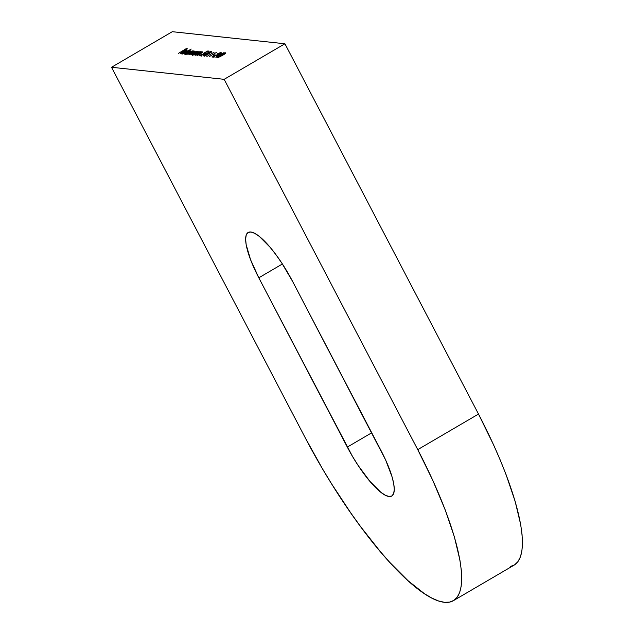 <?xml version="1.0" encoding="UTF-8"?>
<svg xmlns="http://www.w3.org/2000/svg" width="634" height="634" viewBox="0 0 634 634"><rect width="100%" height="100%" fill="white"/><g stroke="black" fill="none" stroke-linecap="round" stroke-linejoin="round"><path stroke-width="0.95" d="M250.81 231.996A54.603 13.908 59.7 0 1 292.599 281.417L385.623 459.951L392.074 476.847L393.746 483.837L394.285 489.48L393.659 493.569L391.907 495.939L389.094 496.501L385.313 495.233L380.733 492.182L369.852 481.277L358.115 465.435L352.488 456.401L258.807 277.803L250.573 259.718L246.158 244.669L245.62 239.018L246.246 234.929L247.997 232.559L250.81 231.996L254.591 233.264L259.171 236.316L270.052 247.22L275.925 254.662L281.789 263.062L292.599 281.417L381.097 450.703A54.603 13.908 59.7 0 1 391.788 496.01A54.603 13.908 59.7 0 1 347.305 447.081L371.73 432.784L347.305 447.081L258.807 277.803A54.603 13.908 59.7 0 1 248.116 232.488A54.603 13.908 59.7 0 1 250.81 231.996M444.402 602.3A182.013 46.345 59.7 0 1 305.12 437.563L111.536 67.267L224.159 79.329L284.92 43.77L172.297 31.7L111.536 67.267L172.297 31.7L284.92 43.77L224.159 79.329L417.743 449.633A182.013 46.345 59.7 0 1 453.381 600.675A182.013 46.345 59.7 0 1 444.402 602.3L449.522 602.126L453.793 600.43L457.177 597.22L459.634 592.528L461.148 586.402L461.703 578.905L461.29 570.101L459.919 560.084L454.348 536.784L445.211 509.902L432.848 480.477L417.743 449.633L478.504 414.065L417.743 449.633L224.159 79.329L111.536 67.267L305.12 437.563L322.389 468.645L331.63 483.893L350.879 513.088L360.706 526.751L380.281 551.548L389.847 562.453L408.058 580.72L424.479 593.717L431.825 598.076L438.482 600.945L444.402 602.3M182.964 53.882L191.206 49.056L182.964 53.882M190.263 51.386L185.794 54.183L186.539 53.557L184.32 53.945L185.873 52.559L188.94 50.989L190.802 50.799L186.451 52.21C184.653 53.311 184.011 53.945 184.534 54.12L186.539 53.557L185.794 54.183L190.263 51.386M199.393 52.004L198.878 52.891L195.003 55.174L200.162 51.584L198.236 52.305L198.965 51.528L193.093 54.968L198.965 51.528L198.173 52.178L200.312 51.655L199.028 52.796L195.003 55.174L199.393 52.004L193.354 54.992L197.095 52.836L199.393 52.004L199.686 52.36M201.913 52.273L201.398 53.161L197.523 55.443L202.682 51.853L200.756 52.574L201.485 51.798L195.613 55.237L201.485 51.798L200.693 52.448L202.832 51.925L201.549 53.066L197.523 55.443L201.913 52.273L195.874 55.261L199.623 53.105L201.913 52.273L202.206 52.63M204.52 53.121L203.538 54.381L200.82 55.649L201.184 54.405L199.829 55.832L203.696 54.286C205.273 53.335 205.844 52.788 205.392 52.646L204.885 52.701L205.186 53.28L204.885 52.701L208.998 51.1L207.778 50.974L203.451 53.296L207.778 50.974L208.998 51.1L204.885 52.701L205.535 52.693L205.313 53.161L203.038 54.651L199.655 55.705L201.184 54.405L200.851 55.348L203.823 54.017L204.687 53.208L203.451 53.296L204.861 53.533M204.647 54.92L203.237 54.77L211.304 51.211L203.062 56.038L211.304 51.211L203.237 54.77L204.647 54.92M222.55 55.34L217.137 57.591L224.285 53.153L225.839 53.042L222.55 55.34C224.912 54.009 225.981 53.145 225.744 52.757L220.521 55.126C218.159 56.45 217.082 57.306 217.296 57.702L222.55 55.34M217.486 56.291L216.067 56.141L224.143 52.582L215.893 57.409L224.143 52.582L216.067 56.141L217.486 56.291M220.418 52.757L219.507 53.914L220.418 52.757L217.605 53.739L221.25 52.273L219.324 54.017L213.389 56.569L214.775 56.719L213.951 57.203L211.922 56.981L219.435 53.779L211.922 56.981L213.951 57.203L214.775 56.719L213.389 56.569L219.76 53.771L221.25 52.273L217.605 53.739L220.418 52.757L220.719 53.153M214.371 55.388L213.23 55.269L214.054 54.786L215.195 54.904L214.371 55.388L214.054 54.786L213.23 55.269L215.195 54.904L214.054 54.786L214.363 55.388M216.384 52.464L209.172 56.688L216.384 52.464M214.094 52.218L206.882 56.442L214.094 52.218M211.804 51.972L204.584 56.196L211.804 51.972M197 52.067L192.474 54.896L193.227 54.278L191 54.659L192.047 53.621L195.629 51.703L197.515 51.505L193.14 52.923C191.333 54.025 190.699 54.659 191.214 54.833L193.227 54.278L192.474 54.896L197 52.067M192.633 51.275L187.894 54.413L194.123 51.433L189.653 54.595L194.892 51.021L192.728 51.869L193.505 51.061L191.587 51.56L192.276 50.815L186.404 54.247L192.276 50.815L191.523 51.441L193.536 50.942L192.673 51.766L194.892 51.021L189.653 54.595L194.123 51.433L187.894 54.413L192.633 51.275L186.673 54.278L192.633 51.275L192.887 51.616M181.665 53.311L183.036 51.964L181.546 53.272L183.606 52.899L180.745 53.573L184.573 50.974L186.761 50.189L187.109 50.641L184.985 52.17L183.036 51.964L184.985 52.17L187.062 50.181L182.909 51.853C181.094 52.947 180.452 53.573 180.975 53.739L183.702 52.677L181.823 53.613L181.522 53.24L182.069 54.302M178.416 53.391L186.19 48.66L187.64 48.818L185.635 49.175L183.163 50.617L184.343 50.744L183.519 51.227L182.338 51.1L178.416 53.391L182.338 51.1L183.519 51.227L184.343 50.744L183.163 50.617L185.635 49.175L187.64 48.818L186.19 48.66L178.416 53.391M453.381 600.675L514.142 565.116A182.013 46.345 -120.3 0 0 478.504 414.065L284.92 43.77L478.504 414.065L493.609 444.909L500.163 459.872L505.972 474.335L515.109 501.217L520.68 524.516L522.051 534.541L522.464 543.338L521.909 550.835L520.395 556.961L517.938 561.653L514.554 564.862L510.283 566.558M282.399 263.99L258.807 277.803L282.399 263.99M224.935 53.24L219.713 55.8L218.128 57.218L220.791 55.15L225.03 53.288L222.36 55.451L218.207 57.512M218.128 57.218L225.213 53.628M218.31 55.816L217.422 55.721L217.739 56.331L217.422 55.721L221.797 53.771L218.476 56.133L221.797 53.771L217.422 55.721L218.31 55.816M213.698 57.171L213.389 56.569L213.698 57.171M205.471 54.437L204.584 54.342L204.901 54.952L204.584 54.342L208.966 52.392L205.638 54.762L208.966 52.392L204.584 54.342L205.471 54.437M207.778 50.974L208.087 51.576L207.778 50.974M200.669 55.348L201.105 56.355M196.588 51.703L193.806 52.733L191.825 54.373L195.209 53.304L196.588 51.703L195.137 53.161L191.951 54.413L193.402 52.963L196.588 51.703L197.309 52.836M191.951 54.413L192.356 55.404M189.907 50.982L187.117 52.012L185.136 53.652L188.52 52.582L189.907 50.982L188.449 52.448L185.263 53.7L186.713 52.242L189.907 50.982L190.62 52.123M185.263 53.7L185.667 54.682M186.356 50.601L183.781 51.544L185.437 51.719L186.523 50.704L185.508 51.853L183.781 51.544L184.058 52.075L183.781 51.544L185.247 50.871L186.689 51.029M186.507 49.262L186.19 48.66L186.507 49.262M183.472 51.227L183.163 50.617L183.472 51.227"/></g></svg>
